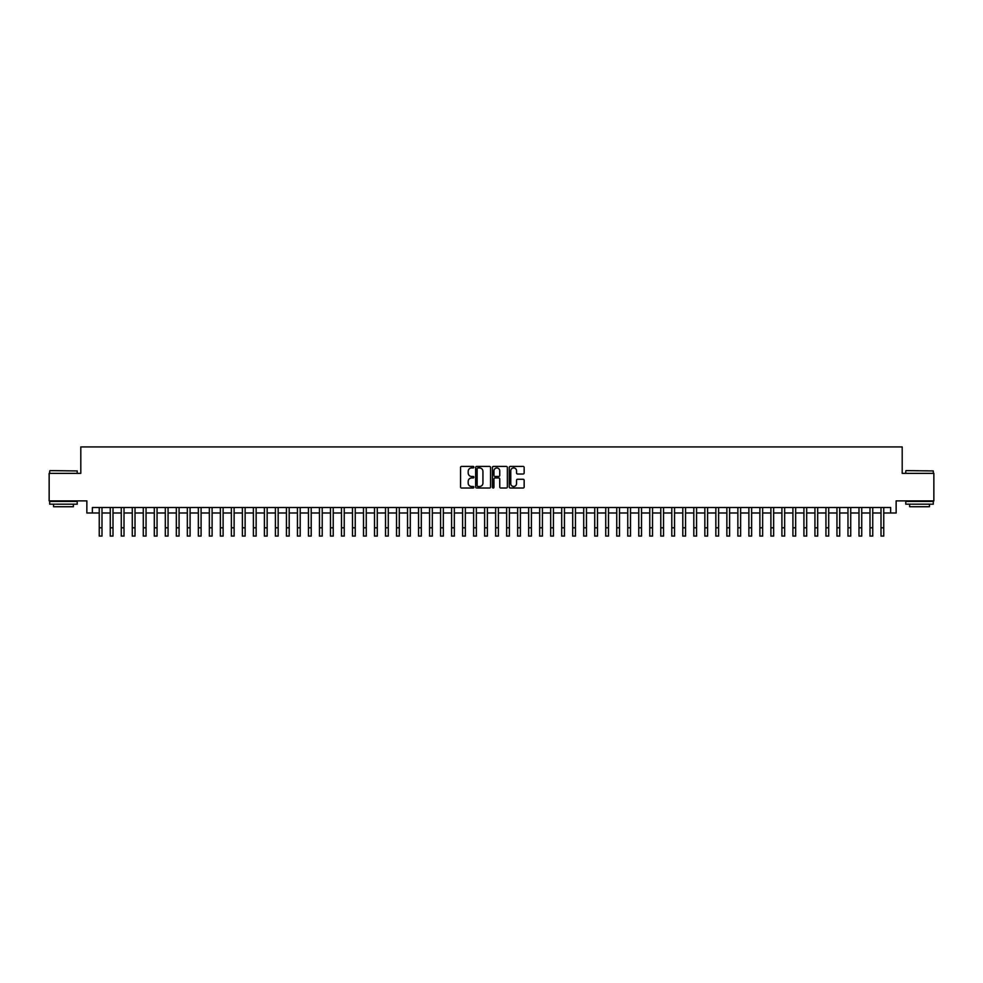 <?xml version="1.0" encoding="UTF-8"?>
<svg xmlns="http://www.w3.org/2000/svg" width="983" height="983" viewBox="0 0 983 983"><rect width="100%" height="100%" fill="white"/><g stroke="black" fill="none" stroke-linecap="round" stroke-linejoin="round"><path stroke-width="1.47" d="M473.88 467.158A0.762 0.762 0 0 0 473.13 466.409L461.641 466.409A1.081 1.081 0 0 0 460.56 467.49L460.56 486.941A1.081 1.081 0 0 0 461.641 488.023L473.13 488.023A0.762 0.762 0 0 0 473.88 487.261A0.762 0.762 0 0 0 473.13 486.511L471.643 486.511A3.453 3.453 0 0 1 468.178 483.046L468.178 481.424A3.453 3.453 0 0 1 471.643 477.971L473.13 477.971A0.762 0.762 0 0 0 473.88 477.21A0.762 0.762 0 0 0 473.13 476.46L471.643 476.46A3.453 3.453 0 0 1 468.178 472.995L468.178 471.373A3.453 3.453 0 0 1 471.643 467.92L473.13 467.92A0.762 0.762 0 0 0 473.88 467.158M523.091 474.027A1.081 1.081 0 0 0 524.16 472.946L524.16 467.49A1.081 1.081 0 0 0 523.091 466.409L510.337 466.409A1.081 1.081 0 0 0 509.255 467.49L509.255 486.941A1.081 1.081 0 0 0 510.337 488.023L523.091 488.023A1.081 1.081 0 0 0 524.16 486.941L524.16 480.343A1.081 1.081 0 0 0 523.091 479.262L517.623 479.262A1.081 1.081 0 0 0 516.542 480.343L516.542 483.611A2.888 2.888 0 0 1 513.654 486.511A2.888 2.888 0 0 1 510.767 483.611L510.767 470.808A2.888 2.888 0 0 1 513.654 467.92A2.888 2.888 0 0 1 516.542 470.808L516.542 472.946A1.081 1.081 0 0 0 517.623 474.027L523.091 474.027M92.365 513.003L92.365 507.498L890.635 507.498L890.635 513.003L896.14 513.003L896.14 500.888L933.85 500.888L933.85 473.364L902.197 473.364L902.197 446.933L80.803 446.933L80.803 473.364L49.15 473.364L49.15 500.888L86.86 500.888L86.86 513.003L99.246 513.003M490.554 467.49A1.081 1.081 0 0 0 489.473 466.409L476.718 466.409A1.081 1.081 0 0 0 475.637 467.49L475.637 486.941A1.081 1.081 0 0 0 476.718 488.023L489.473 488.023A1.081 1.081 0 0 0 490.554 486.941L490.554 467.49M493.527 466.409L506.282 466.409A1.081 1.081 0 0 1 507.363 467.49L507.363 486.941A1.081 1.081 0 0 1 506.282 488.023L500.826 488.023A1.081 1.081 0 0 1 499.745 486.941L499.745 479.053A1.081 1.081 0 0 0 498.664 477.971L495.039 477.971A1.081 1.081 0 0 0 493.957 479.053L493.957 487.261A0.762 0.762 0 0 1 493.208 488.023A0.762 0.762 0 0 1 492.446 487.261L492.446 467.49A1.081 1.081 0 0 1 493.527 466.409M101.999 513.003L110.256 513.003M113.008 513.003L121.265 513.003M124.018 513.003L132.275 513.003M135.027 513.003L143.285 513.003M146.049 513.003L154.306 513.003M157.059 513.003L165.316 513.003M168.068 513.003L176.326 513.003M179.078 513.003L187.335 513.003M190.088 513.003L198.345 513.003M201.097 513.003L209.354 513.003M212.107 513.003L220.364 513.003M223.116 513.003L231.374 513.003M234.126 513.003L242.383 513.003M245.136 513.003L253.393 513.003M256.145 513.003L264.402 513.003M267.155 513.003L275.412 513.003M278.164 513.003L286.434 513.003M289.186 513.003L297.444 513.003M300.196 513.003L308.453 513.003M311.206 513.003L319.463 513.003M322.215 513.003L330.472 513.003M333.225 513.003L341.482 513.003M344.234 513.003L352.492 513.003M355.244 513.003L363.501 513.003M366.254 513.003L374.511 513.003M377.263 513.003L385.52 513.003M388.273 513.003L396.53 513.003M399.282 513.003L407.54 513.003M410.292 513.003L418.549 513.003M421.302 513.003L429.571 513.003M432.323 513.003L440.581 513.003M443.333 513.003L451.59 513.003M454.343 513.003L462.6 513.003M465.352 513.003L473.609 513.003M476.362 513.003L484.619 513.003M487.371 513.003L495.629 513.003M498.381 513.003L506.638 513.003M509.391 513.003L517.648 513.003M520.4 513.003L528.657 513.003M531.41 513.003L539.667 513.003M542.419 513.003L550.677 513.003M553.429 513.003L561.698 513.003M564.451 513.003L572.708 513.003M575.46 513.003L583.718 513.003M586.47 513.003L594.727 513.003M597.48 513.003L605.737 513.003M608.489 513.003L616.746 513.003M619.499 513.003L627.756 513.003M630.508 513.003L638.766 513.003M641.518 513.003L649.775 513.003M652.528 513.003L660.785 513.003M663.537 513.003L671.794 513.003M674.547 513.003L682.804 513.003M685.556 513.003L693.814 513.003M696.566 513.003L704.836 513.003M707.588 513.003L715.845 513.003M718.598 513.003L726.855 513.003M729.607 513.003L737.864 513.003M740.617 513.003L748.874 513.003M751.626 513.003L759.884 513.003M762.636 513.003L770.893 513.003M773.646 513.003L781.903 513.003M784.655 513.003L792.912 513.003M795.665 513.003L803.922 513.003M806.674 513.003L814.932 513.003M817.684 513.003L825.941 513.003M828.694 513.003L836.951 513.003M839.715 513.003L847.973 513.003M850.725 513.003L858.982 513.003M861.735 513.003L869.992 513.003M872.744 513.003L881.001 513.003M883.754 513.003L890.635 513.003M477.91 467.92A0.762 0.762 0 0 0 477.148 468.67L477.148 485.749A0.762 0.762 0 0 0 477.91 486.511L479.471 486.511A3.453 3.453 0 0 0 482.936 483.046L482.936 471.373A3.453 3.453 0 0 0 479.471 467.92L477.91 467.92M499.745 470.869A2.888 2.888 0 0 0 496.845 467.969A2.888 2.888 0 0 0 493.957 470.869L493.957 475.379A1.081 1.081 0 0 0 495.039 476.46L498.664 476.46A1.081 1.081 0 0 0 499.745 475.379L499.745 470.869M99.246 527.81L101.999 527.81L101.999 536.067L99.246 536.067L99.246 507.498M101.999 527.81L101.999 507.498M50.035 470.611L77.227 470.943L50.035 470.611M63.465 504.193L49.703 504.193L49.703 501.441L77.227 501.441L77.227 504.193L63.465 504.193M73.369 504.193L73.369 506.724L53.549 506.724L53.549 504.193M906.105 470.611L933.297 470.943L906.105 470.611M919.535 504.193L905.773 504.193L905.773 501.441L933.297 501.441L933.297 504.193L919.535 504.193M929.451 504.193L929.451 506.724L909.631 506.724L909.631 504.193M110.256 527.81L113.008 527.81L113.008 536.067L110.256 536.067L110.256 507.498M113.008 527.81L113.008 507.498M121.265 527.81L124.018 527.81L124.018 536.067L121.265 536.067L121.265 507.498M124.018 527.81L124.018 507.498M132.275 527.81L135.027 527.81L135.027 536.067L132.275 536.067L132.275 507.498M135.027 527.81L135.027 507.498M143.285 527.81L146.049 527.81L146.049 536.067L143.285 536.067L143.285 507.498M146.049 527.81L146.049 507.498M154.306 527.81L157.059 527.81L157.059 536.067L154.306 536.067L154.306 507.498M157.059 527.81L157.059 507.498M165.316 527.81L168.068 527.81L168.068 536.067L165.316 536.067L165.316 507.498M168.068 527.81L168.068 507.498M176.326 527.81L179.078 527.81L179.078 536.067L176.326 536.067L176.326 507.498M179.078 527.81L179.078 507.498M187.335 527.81L190.088 527.81L190.088 536.067L187.335 536.067L187.335 507.498M190.088 527.81L190.088 507.498M198.345 527.81L201.097 527.81L201.097 536.067L198.345 536.067L198.345 507.498M201.097 527.81L201.097 507.498M209.354 527.81L212.107 527.81L212.107 536.067L209.354 536.067L209.354 507.498M212.107 527.81L212.107 507.498M220.364 527.81L223.116 527.81L223.116 536.067L220.364 536.067L220.364 507.498M223.116 527.81L223.116 507.498M231.374 527.81L234.126 527.81L234.126 536.067L231.374 536.067L231.374 507.498M234.126 527.81L234.126 507.498M242.383 527.81L245.136 527.81L245.136 536.067L242.383 536.067L242.383 507.498M245.136 527.81L245.136 507.498M253.393 527.81L256.145 527.81L256.145 536.067L253.393 536.067L253.393 507.498M256.145 527.81L256.145 507.498M264.402 527.81L267.155 527.81L267.155 536.067L264.402 536.067L264.402 507.498M267.155 527.81L267.155 507.498M275.412 527.81L278.164 527.81L278.164 536.067L275.412 536.067L275.412 507.498M278.164 527.81L278.164 507.498M286.434 527.81L289.186 527.81L289.186 536.067L286.434 536.067L286.434 507.498M289.186 527.81L289.186 507.498M297.444 527.81L300.196 527.81L300.196 536.067L297.444 536.067L297.444 507.498M300.196 527.81L300.196 507.498M308.453 527.81L311.206 527.81L311.206 536.067L308.453 536.067L308.453 507.498M311.206 527.81L311.206 507.498M319.463 527.81L322.215 527.81L322.215 536.067L319.463 536.067L319.463 507.498M322.215 527.81L322.215 507.498M330.472 527.81L333.225 527.81L333.225 536.067L330.472 536.067L330.472 507.498M333.225 527.81L333.225 507.498M341.482 527.81L344.234 527.81L344.234 536.067L341.482 536.067L341.482 507.498M344.234 527.81L344.234 507.498M352.492 527.81L355.244 527.81L355.244 536.067L352.492 536.067L352.492 507.498M355.244 527.81L355.244 507.498M363.501 527.81L366.254 527.81L366.254 536.067L363.501 536.067L363.501 507.498M366.254 527.81L366.254 507.498M374.511 527.81L377.263 527.81L377.263 536.067L374.511 536.067L374.511 507.498M377.263 527.81L377.263 507.498M385.52 527.81L388.273 527.81L388.273 536.067L385.52 536.067L385.52 507.498M388.273 527.81L388.273 507.498M396.53 527.81L399.282 527.81L399.282 536.067L396.53 536.067L396.53 507.498M399.282 527.81L399.282 507.498M407.54 527.81L410.292 527.81L410.292 536.067L407.54 536.067L407.54 507.498M410.292 527.81L410.292 507.498M418.549 527.81L421.302 527.81L421.302 536.067L418.549 536.067L418.549 507.498M421.302 527.81L421.302 507.498M429.571 527.81L432.323 527.81L432.323 536.067L429.571 536.067L429.571 507.498M432.323 527.81L432.323 507.498M440.581 527.81L443.333 527.81L443.333 536.067L440.581 536.067L440.581 507.498M443.333 527.81L443.333 507.498M451.59 527.81L454.343 527.81L454.343 536.067L451.59 536.067L451.59 507.498M454.343 527.81L454.343 507.498M462.6 527.81L465.352 527.81L465.352 536.067L462.6 536.067L462.6 507.498M465.352 527.81L465.352 507.498M473.609 527.81L476.362 527.81L476.362 536.067L473.609 536.067L473.609 507.498M476.362 527.81L476.362 507.498M484.619 527.81L487.371 527.81L487.371 536.067L484.619 536.067L484.619 507.498M487.371 527.81L487.371 507.498M495.629 527.81L498.381 527.81L498.381 536.067L495.629 536.067L495.629 507.498M498.381 527.81L498.381 507.498M506.638 527.81L509.391 527.81L509.391 536.067L506.638 536.067L506.638 507.498M509.391 527.81L509.391 507.498M517.648 527.81L520.4 527.81L520.4 536.067L517.648 536.067L517.648 507.498M520.4 527.81L520.4 507.498M528.657 527.81L531.41 527.81L531.41 536.067L528.657 536.067L528.657 507.498M531.41 527.81L531.41 507.498M539.667 527.81L542.419 527.81L542.419 536.067L539.667 536.067L539.667 507.498M542.419 527.81L542.419 507.498M550.677 527.81L553.429 527.81L553.429 536.067L550.677 536.067L550.677 507.498M553.429 527.81L553.429 507.498M561.698 527.81L564.451 527.81L564.451 536.067L561.698 536.067L561.698 507.498M564.451 527.81L564.451 507.498M572.708 527.81L575.46 527.81L575.46 536.067L572.708 536.067L572.708 507.498M575.46 527.81L575.46 507.498M583.718 527.81L586.47 527.81L586.47 536.067L583.718 536.067L583.718 507.498M586.47 527.81L586.47 507.498M594.727 527.81L597.48 527.81L597.48 536.067L594.727 536.067L594.727 507.498M597.48 527.81L597.48 507.498M605.737 527.81L608.489 527.81L608.489 536.067L605.737 536.067L605.737 507.498M608.489 527.81L608.489 507.498M616.746 527.81L619.499 527.81L619.499 536.067L616.746 536.067L616.746 507.498M619.499 527.81L619.499 507.498M627.756 527.81L630.508 527.81L630.508 536.067L627.756 536.067L627.756 507.498M630.508 527.81L630.508 507.498M638.766 527.81L641.518 527.81L641.518 536.067L638.766 536.067L638.766 507.498M641.518 527.81L641.518 507.498M649.775 527.81L652.528 527.81L652.528 536.067L649.775 536.067L649.775 507.498M652.528 527.81L652.528 507.498M660.785 527.81L663.537 527.81L663.537 536.067L660.785 536.067L660.785 507.498M663.537 527.81L663.537 507.498M671.794 527.81L674.547 527.81L674.547 536.067L671.794 536.067L671.794 507.498M674.547 527.81L674.547 507.498M682.804 527.81L685.556 527.81L685.556 536.067L682.804 536.067L682.804 507.498M685.556 527.81L685.556 507.498M693.814 527.81L696.566 527.81L696.566 536.067L693.814 536.067L693.814 507.498M696.566 527.81L696.566 507.498M704.836 527.81L707.588 527.81L707.588 536.067L704.836 536.067L704.836 507.498M707.588 527.81L707.588 507.498M715.845 527.81L718.598 527.81L718.598 536.067L715.845 536.067L715.845 507.498M718.598 527.81L718.598 507.498M726.855 527.81L729.607 527.81L729.607 536.067L726.855 536.067L726.855 507.498M729.607 527.81L729.607 507.498M737.864 527.81L740.617 527.81L740.617 536.067L737.864 536.067L737.864 507.498M740.617 527.81L740.617 507.498M748.874 527.81L751.626 527.81L751.626 536.067L748.874 536.067L748.874 507.498M751.626 527.81L751.626 507.498M759.884 527.81L762.636 527.81L762.636 536.067L759.884 536.067L759.884 507.498M762.636 527.81L762.636 507.498M770.893 527.81L773.646 527.81L773.646 536.067L770.893 536.067L770.893 507.498M773.646 527.81L773.646 507.498M781.903 527.81L784.655 527.81L784.655 536.067L781.903 536.067L781.903 507.498M784.655 527.81L784.655 507.498M792.912 527.81L795.665 527.81L795.665 536.067L792.912 536.067L792.912 507.498M795.665 527.81L795.665 507.498M803.922 527.81L806.674 527.81L806.674 536.067L803.922 536.067L803.922 507.498M806.674 527.81L806.674 507.498M814.932 527.81L817.684 527.81L817.684 536.067L814.932 536.067L814.932 507.498M817.684 527.81L817.684 507.498M825.941 527.81L828.694 527.81L828.694 536.067L825.941 536.067L825.941 507.498M828.694 527.81L828.694 507.498M836.951 527.81L839.715 527.81L839.715 536.067L836.951 536.067L836.951 507.498M839.715 527.81L839.715 507.498M847.973 527.81L850.725 527.81L850.725 536.067L847.973 536.067L847.973 507.498M850.725 527.81L850.725 507.498M858.982 527.81L861.735 527.81L861.735 536.067L858.982 536.067L858.982 507.498M861.735 527.81L861.735 507.498M869.992 527.81L872.744 527.81L872.744 536.067L869.992 536.067L869.992 507.498M872.744 527.81L872.744 507.498M881.001 527.81L883.754 527.81L883.754 536.067L881.001 536.067L881.001 507.498M883.754 527.81L883.754 507.498M49.703 473.364L49.703 470.943M77.227 473.364L77.227 470.943M905.773 473.364L905.773 470.943M933.297 473.364L933.297 470.943"/></g></svg>
